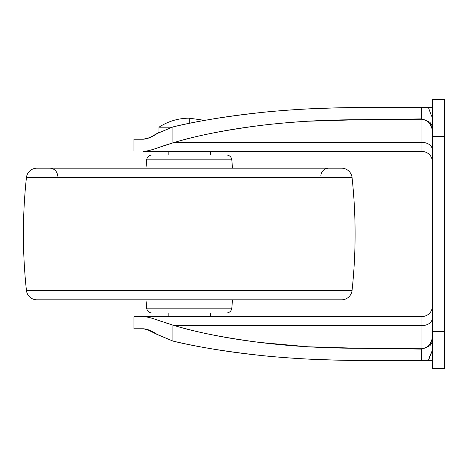 <?xml version="1.0" encoding="UTF-8"?>
<svg xmlns="http://www.w3.org/2000/svg" width="468" height="468" viewBox="0 0 468 468"><rect width="100%" height="100%" fill="white"/><g stroke="black" fill="none" stroke-linecap="round" stroke-linejoin="round"><path stroke-width="0.7" d="M204.715 120.375L189.248 118.17L189.248 123.347L189.248 118.17C178.279 118.24 168.188 121.253 158.974 127.197L158.974 132.391L158.974 127.197C168.188 121.253 178.279 118.24 189.248 118.17L204.715 120.375M171.838 127.197L158.974 127.197L171.838 127.197M168.188 151.339L168.188 155.025L168.188 151.339M168.188 312.975L168.188 316.66L168.188 312.975M210.307 325.705L421.96 325.705L421.96 348.25L358.108 348.25L307.897 346.776L259.471 342.406C224.225 337.761 195.993 332.192 174.775 325.705L210.307 325.705M210.307 316.66L210.307 312.975L210.307 316.66M210.307 155.025L210.307 151.339L210.307 155.025M432.49 107.64L428.466 107.64L432.49 107.64L428.466 107.64L430.893 114.338L428.466 107.64L358.108 107.64L428.466 107.64M432.49 117.954L430.893 114.338L432.49 117.954M432.49 360.36L428.466 360.36L429.536 356.698L432.49 350.046L428.466 360.36L432.49 360.36L358.108 360.36C351.538 360.582 335.035 360.167 308.605 359.114C288.604 357.997 272.54 356.762 260.401 355.405C224.71 351.415 195.548 346.636 172.903 341.067L157.026 334.363M164.286 145.566L156.359 148.327C150.421 150.333 146.039 151.339 143.226 151.339L421.96 151.339C428.314 152.006 431.824 155.516 432.49 161.869C431.824 155.516 428.314 152.006 421.96 151.339L421.96 142.295L174.775 142.295C195.993 135.808 224.225 130.239 259.471 125.594C272.048 123.95 288.194 122.493 307.897 121.224L358.108 119.749L421.96 119.749L421.96 118.895L358.108 119.749L421.96 119.749L421.96 142.295L174.775 142.295L156.359 148.327C150.918 150.263 146.537 151.263 143.226 151.339L421.96 151.339L421.96 142.295C428.302 142.775 431.812 145.326 432.49 149.953C431.824 145.332 428.314 142.781 421.96 142.295C428.314 142.781 431.824 145.332 432.49 149.953C431.812 145.326 428.302 142.775 421.96 142.295L421.96 119.749C427.214 119.416 430.724 122.926 432.49 130.279C430.332 122.616 426.822 119.106 421.96 119.749L421.96 118.895L429.987 122.341L421.96 118.895M143.419 328.77L149.801 330.39L157.248 334.515L172.903 341.067C199.538 347.326 228.706 352.106 260.401 355.405C292.096 358.71 324.663 360.36 358.108 360.36L421.364 360.36L421.364 349.099L421.96 349.105L421.96 348.25L358.108 348.25L421.364 349.099L358.108 348.25C324.026 348.25 291.149 346.302 259.471 342.406C227.799 338.51 199.567 332.947 174.775 325.705L421.96 325.705L421.96 316.66L143.226 316.66L421.96 316.66C428.314 315.994 431.824 312.484 432.49 306.13C431.824 312.484 428.314 315.994 421.96 316.66L421.96 325.705C428.314 325.219 431.824 322.668 432.49 318.047C431.824 322.668 428.314 325.219 421.96 325.705C428.314 325.219 431.824 322.668 432.49 318.047C431.824 322.668 428.314 325.219 421.96 325.705L421.96 348.25C426.822 348.894 430.332 345.384 432.49 337.72C430.718 345.074 427.208 348.584 421.96 348.25L421.96 349.105L429.987 345.659L431.876 342.558L432.49 339.212L431.876 342.558L429.987 345.659L421.96 349.105M432.49 99.742L444.6 99.742L432.49 99.742L432.49 136.597L444.6 136.597L444.6 99.742L444.6 136.597L432.49 136.597L432.49 331.402L444.6 331.402L444.6 136.597L444.6 331.402L432.49 331.402L432.49 368.257L444.6 368.257L444.6 331.402L444.6 368.257L432.49 368.257L432.49 99.742M143.226 139.23L133.965 139.23L143.226 139.23C147.362 138.973 152.036 137.06 157.248 133.485L172.903 126.933L157.248 133.485L158.974 132.391L149.836 137.592L143.226 139.23L149.819 137.598M172.903 126.933C195.548 121.364 224.71 116.585 260.401 112.595C272.54 111.238 288.604 110.003 308.605 108.886C335.035 107.833 351.538 107.418 358.108 107.64C324.663 107.64 292.096 109.29 260.401 112.595C228.706 115.894 199.538 120.674 172.903 126.933L172.903 142.828L172.903 126.933M143.226 328.77L133.965 328.77L143.226 328.77C147.332 328.975 152.006 330.888 157.248 334.515L149.772 330.379M161.7 321.539L156.376 319.679C150.673 317.667 146.291 316.66 143.226 316.66L133.965 316.66L143.226 316.66C146.542 316.737 150.924 317.743 156.376 319.679L174.775 325.705L164.274 322.429M146.7 151.006L143.272 151.339M165.122 145.267L174.775 142.295C199.567 135.053 227.799 129.49 259.471 125.594C291.149 121.698 324.026 119.749 358.108 119.749L421.364 118.901L421.364 107.64L421.364 118.901M172.903 341.067L172.903 325.172L172.903 341.067M157.248 334.515L146.583 329.261M428.466 360.36L421.364 360.36L421.364 349.099M432.485 128.443L431.876 125.442L429.987 122.341L431.876 125.442M151.954 312.975L226.541 312.975A5.265 5.265 0 0 0 231.789 308.166L146.706 308.166A5.265 5.265 0 0 0 151.954 312.975A5.265 5.265 0 0 1 146.706 308.166L231.789 308.166L232.52 299.812L231.789 308.166A5.265 5.265 0 0 1 226.541 312.975L151.954 312.975M145.975 299.812L146.706 308.166L145.975 299.812M36.902 299.812L341.593 299.812A10.53 10.53 0 0 0 352.065 290.412L26.43 290.412A10.53 10.53 0 0 0 36.902 299.812A10.53 10.53 0 0 1 26.43 290.412L352.065 290.412A526.5 526.5 0 0 0 352.065 177.588L26.43 177.588A526.5 526.5 0 0 0 26.43 290.412A526.5 526.5 0 0 1 26.43 177.588L352.065 177.588A10.53 10.53 0 0 0 341.593 168.188L36.902 168.188A10.53 10.53 0 0 0 26.43 177.588A10.53 10.53 0 0 1 36.902 168.188L341.593 168.188A10.53 10.53 0 0 1 352.065 177.588A526.5 526.5 0 0 1 352.065 290.412A10.53 10.53 0 0 1 341.593 299.812L36.902 299.812M57.622 176.085A7.897 7.897 0 0 0 49.725 168.188M231.789 159.834L146.706 159.834L145.975 168.188L146.706 159.834L231.789 159.834A5.265 5.265 0 0 0 226.541 155.025L151.954 155.025A5.265 5.265 0 0 0 146.706 159.834A5.265 5.265 0 0 1 151.954 155.025L226.541 155.025A5.265 5.265 0 0 1 231.789 159.834L232.52 168.188L231.789 159.834M320.873 176.085A7.897 7.897 0 0 1 328.77 168.188M36.902 168.188L145.975 168.188M232.52 168.188L341.593 168.188M133.965 139.23L133.965 151.339M133.965 316.66L133.965 328.77"/></g></svg>
